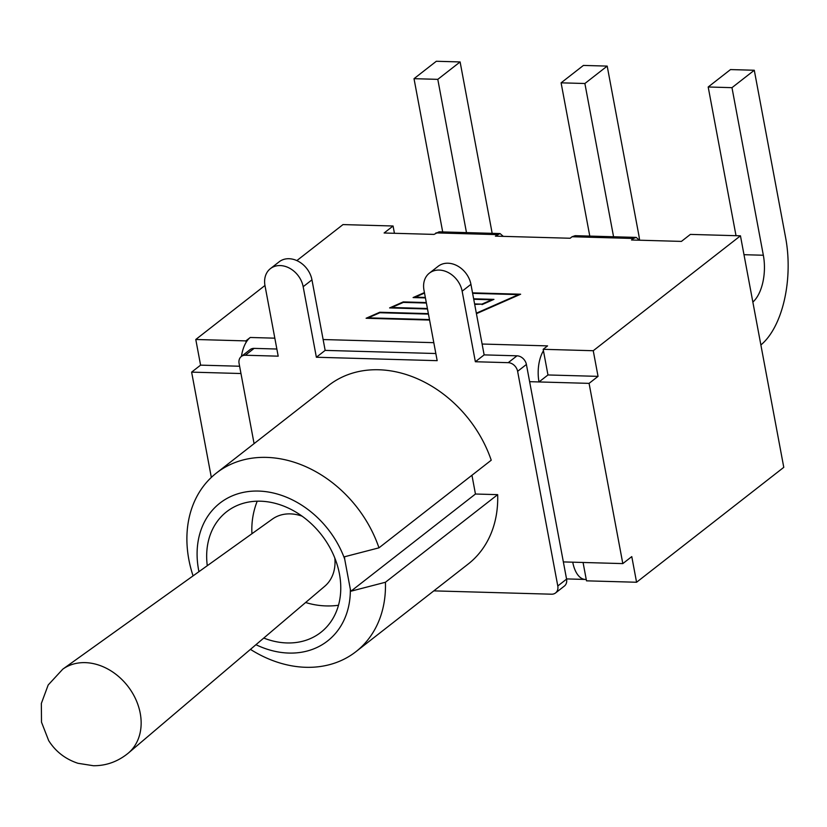 <?xml version="1.0" encoding="UTF-8"?>
<svg xmlns="http://www.w3.org/2000/svg" width="827" height="827" viewBox="0 0 827 827"><rect width="100%" height="100%" fill="white"/><g stroke="black" fill="none" stroke-linecap="round" stroke-linejoin="round"><path stroke-width="1.24" d="M254.085 443.623L239.086 363.456A9.107 7.205 52 0 1 241.308 356.499A9.107 7.205 52 0 1 245.33 355.238L278.192 356.168L264.991 285.625A22.226 17.584 52 0 1 270.398 268.641A22.226 17.584 52 0 1 289.77 268.31A22.226 17.584 52 0 1 303.168 286.711L316.369 357.243L437.173 360.665L423.972 290.122A22.226 17.584 52 0 1 429.389 273.137A22.226 17.584 52 0 1 448.751 272.807A22.226 17.584 52 0 1 462.148 291.197L475.36 361.74L508.212 362.671A9.107 7.205 52 0 1 517.619 371.323L557.791 585.981A9.107 7.205 52 0 1 555.568 592.949L564.355 586.085A9.107 7.205 -128 0 0 566.578 579.127L563.352 561.915L622.814 563.601L589.082 383.366L598.045 376.368L593.248 350.72L740.454 235.819L783.779 467.348L636.573 582.249L586.498 580.833L583.066 562.474M276.849 349.025L254.116 348.384A9.107 7.205 -128 0 0 250.085 349.635L241.308 356.499M435.839 353.522L325.156 350.39L311.955 279.846A22.226 17.584 -128 0 0 298.557 261.456A22.226 17.584 -128 0 0 279.185 261.787L270.398 268.641M563.352 561.915L526.406 364.469A9.107 7.205 -128 0 0 516.999 355.817L484.136 354.886L470.935 284.343A22.226 17.584 -128 0 0 457.538 265.953A22.226 17.584 -128 0 0 438.165 266.284L429.389 273.137M555.568 592.949A9.107 7.205 52 0 1 551.547 594.199L433.813 590.871M250.436 649.371A113.33 89.667 -128 0 0 355.92 651.676L468.165 564.055A113.33 89.667 -128 0 0 497.668 494.649L475.453 494.019L471.948 475.277M198.945 571.674A87.455 69.199 52 0 1 250.808 491.29A87.455 69.199 52 0 1 344.683 559.052L344.508 556.778L378.973 547.836L491.228 460.215A113.33 89.667 -128 0 0 328.701 385.382L216.457 473.003A113.33 89.667 -128 0 0 193.073 575.881M475.36 361.74L484.136 354.886M316.369 357.243L325.156 350.39M240.967 373.525L191.626 372.129L211.33 477.406M529.621 381.681L589.082 383.366M344.683 559.052L350.338 589.258A87.455 69.199 52 0 1 255.946 644.698M475.453 494.019L350.948 591.202L350.338 589.258M378.973 547.836A113.33 89.667 -128 0 0 216.457 473.003M355.92 651.676A113.33 89.667 -128 0 0 385.423 582.26L350.948 591.202M207.277 565.699A76.529 60.547 52 0 1 226.629 511.748A76.529 60.547 52 0 1 321.445 534.811A76.529 60.547 52 0 1 320.804 632.397A76.529 60.547 52 0 1 263.761 638.062M497.668 494.649L385.423 582.26M636.573 582.249L631.776 556.602L622.814 563.601M264.96 285.491L195.782 339.483L245.857 340.9L246.126 342.326A27.694 14.173 -88.4 0 1 250.25 337.478L245.857 340.9M482.11 344.032L547.567 345.882L543.174 349.304L593.248 350.72M575.22 235.674L572.077 236.739L633.451 238.476L631.518 239.985L681.417 241.401L690.38 234.403L740.454 235.819M572.077 236.739L570.144 238.248L495.383 236.14L500.046 233.555L503.271 236.357M439.085 231.829L434.01 234.403L384.11 232.997L393.073 225.998L394.427 233.286M296.852 260.598L342.998 224.582L393.073 225.998M474.605 303.922L481.924 304.129L491.776 299.787L473.737 299.281M425.429 297.916L413.097 297.565L424.437 292.582M472.527 292.851L520.638 294.216L476.424 313.681M429.575 320.059L366.103 318.261L379.748 312.255L428.376 313.629M427.507 308.988L389.6 307.913L403.245 301.907L426.298 302.558M195.782 339.483L200.589 365.141L191.626 372.129M736.02 235.695L708.191 86.99L730.499 69.582L754.286 70.254L785.65 237.825A82.721 42.332 -88.4 0 1 760.881 344.952M752.849 302.072A36.44 18.649 91.6 0 0 763.342 255.243L731.978 87.662L754.286 70.254M708.191 86.99L731.978 87.662M589.785 236.088L561.099 82.834L583.417 65.426L607.194 66.098L638.558 233.669A82.721 42.332 -88.4 0 1 639.622 240.212M613.572 236.76L584.885 83.506L607.194 66.098M561.099 82.834L584.885 83.506M442.693 231.932L414.017 78.679L436.325 61.27L460.112 61.942L491.465 229.513A82.721 42.332 -88.4 0 1 492.127 233.328M466.48 232.604L437.793 79.351L460.112 61.942M414.017 78.679L437.793 79.351M547.97 374.962L543.442 350.731A27.694 14.173 -88.4 0 0 539.008 381.95L547.97 374.962L598.045 376.368M543.442 350.731L543.174 349.304M200.589 365.141L239.603 366.237M586.229 579.407A27.694 14.173 -88.4 0 1 585.309 579.448A27.694 14.173 -88.4 0 1 572.739 562.184M246.126 342.326A27.694 14.173 91.6 0 0 241.443 356.385M481.924 304.129L474.688 304.408M428.458 314.105L379.862 312.73L368.253 317.847L429.482 319.573M476.331 313.185L518.477 294.629L472.62 293.337M424.52 293.068L415.257 297.151L425.336 297.431M473.644 298.795L493.936 299.374L482.038 304.615M426.391 303.033L403.359 302.393L391.76 307.499L427.414 308.502M633.451 238.476L636.19 237.401L639.416 240.212M302.124 516.182A42.601 33.711 -128 0 0 272.372 519.098L62.8 669.146A53.279 42.156 -128 0 1 127.699 686.038A53.279 42.156 -128 0 1 128.33 753.097L324.773 586.24A42.601 33.711 -128 0 0 334.821 558.08M245.33 355.238L254.116 348.384M516.999 355.817L508.212 362.671M517.619 371.323L526.406 364.469M566.578 579.127L557.791 585.981M462.148 291.197L470.935 284.343M303.168 286.711L311.955 279.846M250.25 337.478L274.822 338.171M323.119 339.535L433.803 342.667M435.943 232.894L497.316 234.63M763.342 255.243L743.99 254.695M585.309 579.448L566.536 578.91M439.54 231.839L499.591 233.545M575.675 235.695L635.736 237.39M257.218 501.193A76.529 76.529 0 0 0 251.946 533.725M305.618 602.501A76.529 76.529 0 0 0 338.47 605.281M128.33 753.097C117.92 761.595 106.28 765.812 93.41 765.73L77.955 763.29C65.364 759.114 55.616 751.557 48.69 740.63L41.505 722.188L41.35 703.436L48.183 684.994L62.8 669.146"/></g></svg>
